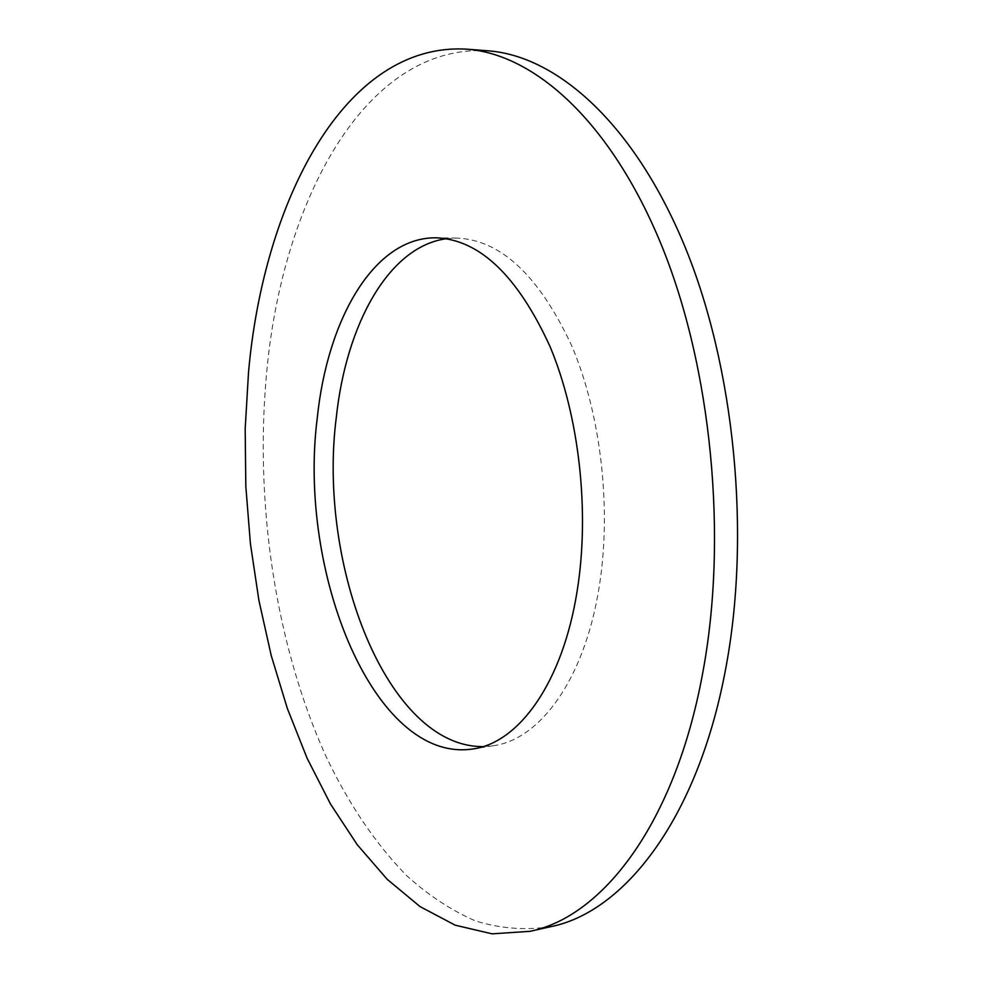 <?xml version="1.0" encoding="UTF-8"?>
<svg xmlns="http://www.w3.org/2000/svg" width="983" height="983" viewBox="0 0 983 983"><rect width="100%" height="100%" fill="white"/><g stroke="black" fill="none" stroke-linecap="round" stroke-linejoin="round"><path stroke-width="0.74" stroke-dasharray="4.92 3.69" d="M446.466 238.709L456.862 238.083C500.789 239.815 539.089 275.756 571.774 345.918C601.154 414.777 611.954 509.735 598.93 588.424C584.221 679.794 539.778 739.535 493.38 745.716L482.997 746.589M550.775 926.674C525.131 930.508 499.954 928.579 475.244 920.85C451.086 910.221 428.183 895.12 406.52 875.546C374.99 843.058 347.994 803 325.545 755.362C275.056 643.287 254.413 502.08 266.725 371.844C282.158 202.228 364.484 43.657 487.765 50.784M456.862 238.083L436.133 237.812M493.38 745.716L472.909 748.96"/><path stroke-width="1.47" d="M317.263 418.07C327.327 319.242 374.142 236.928 436.133 237.812C479.581 239.533 517.525 275.731 549.976 346.421C579.159 415.821 589.972 511.541 577.181 590.795C562.731 682.816 518.791 742.878 472.909 748.96C374.302 763.988 297.456 572.475 317.263 418.07M482.997 746.589C387.351 747.375 317.19 565.041 336.321 417.222C346.188 324.599 388.629 246.389 446.466 238.709M466.458 49.15L487.765 50.784C556.181 55.65 633.113 122.396 684.045 244.521C734.793 366.45 751.442 535.538 725.294 670.799C697.18 819.736 623.849 912.126 550.775 926.674L529.923 931.331L492.114 933.85L455.203 925.187L420.024 906.584L387.216 879.33L357.247 844.729L330.46 803.971L307.089 758.188L287.306 708.374L271.21 655.489L258.898 600.343L250.419 543.722L245.824 486.364L245.172 429.018L248.515 372.385C263.518 201.847 344.492 42.183 466.458 49.15C534.15 53.954 610.455 121.118 661.104 244.251C711.581 367.175 728.305 537.775 702.513 674.08C674.805 824.184 602.223 916.992 529.923 931.331"/></g></svg>
